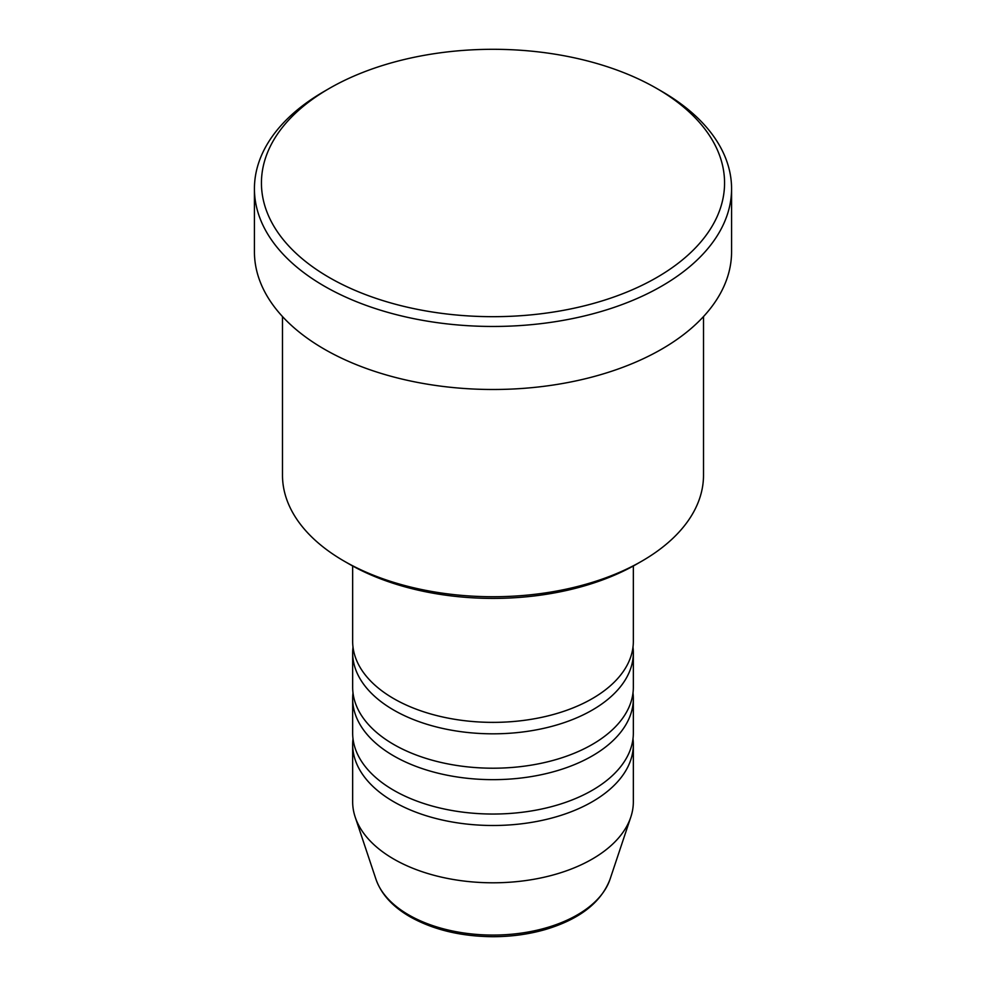 <?xml version="1.0" encoding="UTF-8"?>
<svg xmlns="http://www.w3.org/2000/svg" width="986" height="986" viewBox="0 0 986 986"><rect width="100%" height="100%" fill="white"/><g stroke="black" fill="none" stroke-linecap="round" stroke-linejoin="round"><path stroke-width="1.48" d="M352.655 566.001L352.655 641.344A140.345 81.025 0 0 0 393.759 698.643A140.345 81.025 0 0 0 546.7 716.206A140.345 81.025 0 0 0 633.345 641.344L633.345 566.001M353.013 647.075A140.345 81.025 0 0 0 352.655 652.806A140.345 81.025 0 0 0 393.759 710.093A140.345 81.025 0 0 0 546.7 727.656A140.345 81.025 0 0 0 633.345 652.806A140.345 81.025 0 0 0 632.987 647.075M352.655 652.806L352.655 687.18A140.345 81.025 0 0 0 393.759 744.479A140.345 81.025 0 0 0 546.7 762.042A140.345 81.025 0 0 0 633.345 687.18L633.345 652.806M353.013 692.912A140.345 81.025 0 0 0 352.655 698.643A140.345 81.025 0 0 0 393.759 755.929A140.345 81.025 0 0 0 546.7 773.492A140.345 81.025 0 0 0 633.345 698.643A140.345 81.025 0 0 0 632.987 692.912M352.655 698.643L352.655 733.017A140.345 81.025 0 0 0 393.759 790.304A140.345 81.025 0 0 0 546.7 807.879A140.345 81.025 0 0 0 633.345 733.017L633.345 698.643M353.013 738.748A140.345 81.025 0 0 0 352.655 744.479A140.345 81.025 0 0 0 393.759 801.766A140.345 81.025 0 0 0 546.7 819.329A140.345 81.025 0 0 0 633.345 744.479A140.345 81.025 0 0 0 632.987 738.748M641.861 561.133L636.894 563.992A203.498 117.482 180 0 1 349.106 563.992L344.151 561.133A210.511 121.537 0 0 0 641.861 561.133A210.511 121.537 0 0 0 703.511 475.19L703.511 316.568M329.262 277.522A231.562 133.689 0 0 0 656.738 277.522A231.562 133.689 0 0 0 656.738 88.457L661.705 91.316A238.575 137.744 180 0 1 661.705 91.328A238.575 137.744 180 0 1 731.575 188.72A238.575 137.744 180 0 1 584.304 315.976A238.575 137.744 180 0 1 324.295 286.125A238.575 137.744 180 0 1 254.425 188.72A238.575 137.744 180 0 1 324.295 91.328L329.262 88.457A231.562 133.689 0 0 0 329.262 277.522M254.425 188.72L254.425 251.75A238.575 137.744 0 0 0 324.295 349.143A238.575 137.744 0 0 0 584.304 379.006A238.575 137.744 0 0 0 731.575 251.75L731.575 188.72M352.655 744.479L352.655 801.766A140.345 81.025 0 0 0 355.206 817.123A140.345 81.025 0 0 0 393.759 859.065A140.345 81.025 0 0 0 534.129 879.241A140.345 81.025 0 0 0 630.793 817.123A140.345 81.025 0 0 0 633.345 801.766L633.345 744.479M661.705 91.328L656.738 88.457A231.562 133.689 0 0 0 329.262 88.457M282.489 316.568L282.489 475.19A210.511 121.537 0 0 0 344.139 561.133A210.511 121.537 0 0 0 344.151 561.133M349.106 563.992L344.139 561.133M408.734 914.922A119.17 68.798 0 0 0 527.917 932.053A119.17 68.798 0 0 0 610.014 879.315C601.127 902.461 579.731 919.149 545.825 929.391C529.1 934.247 511.414 936.688 492.778 936.7C460.881 936.429 433.285 929.786 410.016 916.758C392.588 906.664 381.249 894.191 375.986 879.315A119.17 68.798 0 0 0 408.734 914.922M610.014 879.315L630.793 817.123M375.986 879.315L355.206 817.123"/></g></svg>
